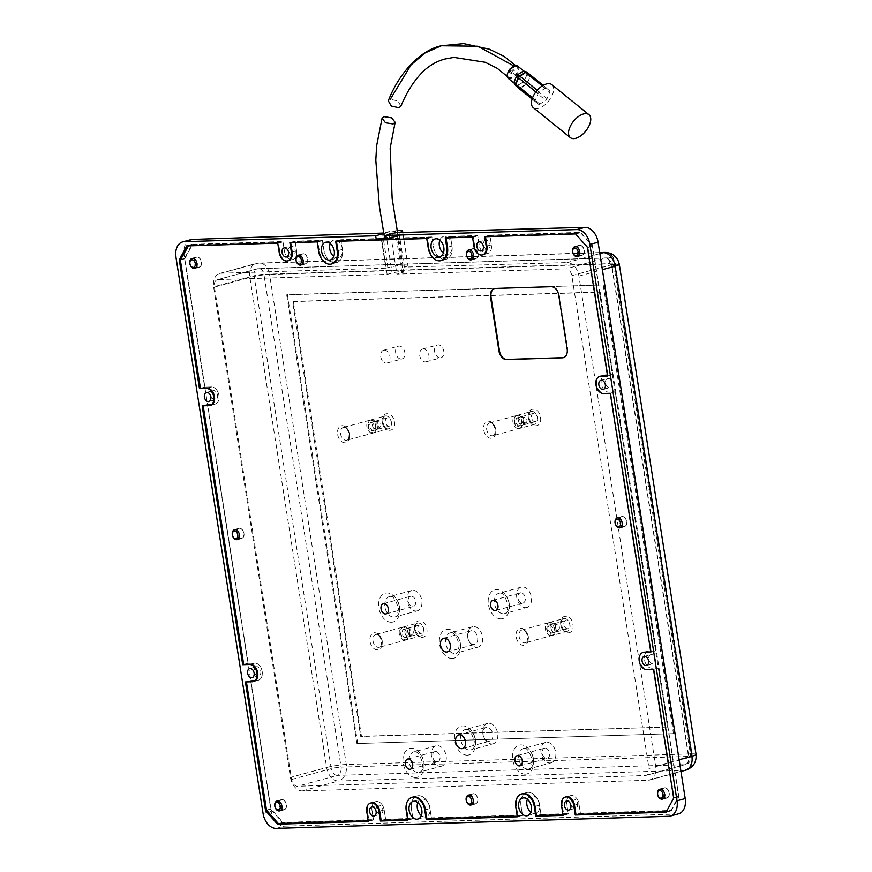 <?xml version="1.0" encoding="UTF-8"?>
<svg xmlns="http://www.w3.org/2000/svg" width="872" height="872" viewBox="0 0 872 872"><rect width="100%" height="100%" fill="white"/><g stroke="black" fill="none" stroke-linecap="round" stroke-linejoin="round"><path stroke-width="0.65" stroke-dasharray="4.36 3.27" d="M382.296 422.19C380.225 411.159 392.978 410.767 394.373 421.819C396.444 432.85 383.68 433.242 382.296 422.19M560.816 624.777C558.756 613.746 571.509 613.354 572.893 624.407C574.964 635.437 562.211 635.83 560.816 624.777M528.388 417.699C526.328 406.668 539.081 406.276 540.466 417.328C542.537 428.359 529.784 428.752 528.388 417.699M414.723 629.279C412.652 618.248 425.405 617.856 426.8 628.897C428.871 639.928 416.108 640.321 414.723 629.279M371.679 419.792A6.616 4.513 74.7 0 1 377.184 425.612A6.616 4.513 74.7 0 1 374.448 432.665A6.616 4.513 74.7 0 1 373.717 432.774A6.616 4.513 74.7 0 1 368.224 426.953A6.616 4.513 74.7 0 1 370.96 419.901A6.616 4.513 74.7 0 1 371.679 419.792M550.21 622.379A6.616 4.513 74.7 0 1 555.704 628.2A6.616 4.513 74.7 0 1 552.968 635.241A6.616 4.513 74.7 0 1 552.249 635.35A6.616 4.513 74.7 0 1 546.744 629.529A6.616 4.513 74.7 0 1 549.48 622.488A6.616 4.513 74.7 0 1 550.21 622.379M517.783 415.29A6.616 4.513 74.7 0 1 523.276 421.111A6.616 4.513 74.7 0 1 520.54 428.163A6.616 4.513 74.7 0 1 519.821 428.272A6.616 4.513 74.7 0 1 514.317 422.451A6.616 4.513 74.7 0 1 517.052 415.399A6.616 4.513 74.7 0 1 517.783 415.29M404.118 626.87A6.616 4.513 74.7 0 1 409.611 632.691A6.616 4.513 74.7 0 1 406.875 639.743A6.616 4.513 74.7 0 1 406.145 639.852A6.616 4.513 74.7 0 1 400.651 634.031A6.616 4.513 74.7 0 1 403.387 626.979A6.616 4.513 74.7 0 1 404.118 626.87M611.915 265.47A4.393 2.998 74.7 0 1 610.171 263.627L263.9 274.288L341.083 767.142L688.804 756.438L611.915 265.47L613.354 265.807L617.758 264.598M613.038 265.829L613.539 263.998A7.041 0.828 171.1 0 1 611.534 264.794L688.706 757.637A7.041 0.828 -8.9 0 0 690.788 756.7A7.041 0.828 -8.9 0 0 688.804 756.438A7.041 5.079 -91.8 0 1 684.923 764.689L337.202 775.393A7.041 5.079 88.2 0 0 341.083 767.142A7.041 0.828 -8.9 0 0 331.251 768.646L254.068 275.792A7.041 0.828 171.1 0 1 263.9 274.288A7.041 5.079 88.2 0 0 258.722 268.609A7.041 5.079 88.2 0 0 257.861 268.74L605.582 258.036A7.041 5.079 -91.8 0 1 606.443 257.905A7.041 5.079 -91.8 0 1 608.144 258.254L610.171 263.627M608.144 258.254L607.915 258.722A4.393 2.998 74.7 0 1 609.866 260.619L613.768 264.859L690.788 756.7A7.041 7.041 0 0 1 685.697 764.581A7.041 4.796 -105.3 0 0 688.706 757.637L649.008 768.494A7.041 4.796 74.7 0 1 645.999 775.426A7.041 4.796 74.7 0 1 645.226 775.546L297.505 786.25A7.041 4.796 74.7 0 1 291.553 779.503L214.37 286.648A7.041 4.796 74.7 0 1 217.39 279.705A7.041 4.796 74.7 0 1 218.164 279.596L387.146 274.386L392.117 273.034A7.041 0.828 171.1 0 1 401.948 271.53A7.041 0.828 171.1 0 1 403.932 271.792A7.041 0.828 171.1 0 1 401.85 272.74L396.891 274.091L565.884 268.892A7.041 4.796 74.7 0 1 571.836 275.639L649.008 768.494M614.28 256.499L613.169 257.643L615.251 263.322L617.398 264.641L618.466 263.889C618.553 260.51 617.158 258.047 614.28 256.499L608.231 258.09M383.8 233.554L385.849 232.998A7.041 0.828 171.1 0 1 395.681 231.494A7.041 0.828 171.1 0 1 397.381 231.581M373.347 430.419A4.218 2.878 74.7 0 1 369.837 426.702A4.218 2.878 74.7 0 1 371.592 422.212A4.218 2.878 74.7 0 1 372.05 422.135A4.218 2.878 74.7 0 1 375.56 425.852A4.218 2.878 74.7 0 1 373.816 430.354A4.218 2.878 74.7 0 1 373.347 430.419M387.68 417.862A4.218 2.878 -105.3 0 0 387.223 417.939A4.218 2.878 -105.3 0 0 385.468 422.43A4.218 2.878 -105.3 0 0 388.977 426.146A4.218 2.878 -105.3 0 0 389.446 426.081A4.218 2.878 -105.3 0 0 391.19 421.579A4.218 2.878 -105.3 0 0 387.68 417.862M551.878 633.007A4.218 2.878 74.7 0 1 548.368 629.29A4.218 2.878 74.7 0 1 550.112 624.788A4.218 2.878 74.7 0 1 550.581 624.723A4.218 2.878 74.7 0 1 554.091 628.439A4.218 2.878 74.7 0 1 552.347 632.941A4.218 2.878 74.7 0 1 551.878 633.007M566.211 620.45A4.218 2.878 -105.3 0 0 565.743 620.515A4.218 2.878 -105.3 0 0 563.999 625.017A4.218 2.878 -105.3 0 0 567.509 628.734A4.218 2.878 -105.3 0 0 567.977 628.668A4.218 2.878 -105.3 0 0 569.721 624.167A4.218 2.878 -105.3 0 0 566.211 620.45M519.45 425.928A4.218 2.878 74.7 0 1 515.941 422.212A4.218 2.878 74.7 0 1 517.685 417.71A4.218 2.878 74.7 0 1 518.153 417.644A4.218 2.878 74.7 0 1 521.663 421.361A4.218 2.878 74.7 0 1 519.908 425.852A4.218 2.878 74.7 0 1 519.45 425.928M533.784 413.372A4.218 2.878 -105.3 0 0 533.315 413.437A4.218 2.878 -105.3 0 0 531.571 417.939A4.218 2.878 -105.3 0 0 535.081 421.656A4.218 2.878 -105.3 0 0 535.55 421.579A4.218 2.878 -105.3 0 0 537.294 417.089A4.218 2.878 -105.3 0 0 533.784 413.372M405.774 637.508A4.218 2.878 74.7 0 1 402.265 633.791A4.218 2.878 74.7 0 1 404.019 629.29A4.218 2.878 74.7 0 1 404.477 629.224A4.218 2.878 74.7 0 1 407.987 632.93A4.218 2.878 74.7 0 1 406.243 637.432A4.218 2.878 74.7 0 1 405.774 637.508M420.108 624.952A4.218 2.878 -105.3 0 0 419.65 625.017A4.218 2.878 -105.3 0 0 417.895 629.519A4.218 2.878 -105.3 0 0 421.405 633.236A4.218 2.878 -105.3 0 0 421.874 633.159A4.218 2.878 -105.3 0 0 423.618 628.658A4.218 2.878 -105.3 0 0 420.108 624.952M303.173 253.741A5.276 3.597 74.7 0 1 307.565 258.385A5.276 3.597 74.7 0 1 305.374 264.009A5.276 3.597 74.7 0 1 304.797 264.096A5.276 3.597 74.7 0 1 300.415 259.453A5.276 3.597 74.7 0 1 302.595 253.828A5.276 3.597 74.7 0 1 303.173 253.741M298.954 254.897A5.276 3.597 74.7 0 1 303.347 259.54A5.276 3.597 74.7 0 1 301.156 265.164A5.276 3.597 74.7 0 1 300.578 265.252A5.276 3.597 74.7 0 1 297.025 262.788A5.276 3.597 74.7 0 1 296.022 259.126A5.276 3.597 74.7 0 1 298.377 254.984A5.276 3.597 74.7 0 1 298.954 254.897M473.627 248.498A5.276 3.597 74.7 0 1 478.009 253.142A5.276 3.597 74.7 0 1 475.829 258.766A5.276 3.597 74.7 0 1 475.251 258.842A5.276 3.597 74.7 0 1 470.858 254.199A5.276 3.597 74.7 0 1 473.049 248.575A5.276 3.597 74.7 0 1 473.627 248.498M469.409 249.643A5.276 3.597 74.7 0 1 473.79 254.286A5.276 3.597 74.7 0 1 471.61 259.911A5.276 3.597 74.7 0 1 471.033 259.998A5.276 3.597 74.7 0 1 467.479 257.534A5.276 3.597 74.7 0 1 466.476 253.883A5.276 3.597 74.7 0 1 468.831 249.73A5.276 3.597 74.7 0 1 469.409 249.643M622.27 516.497A5.276 3.597 74.7 0 1 626.663 521.14A5.276 3.597 74.7 0 1 624.472 526.764A5.276 3.597 74.7 0 1 623.894 526.852A5.276 3.597 74.7 0 1 619.512 522.208A5.276 3.597 74.7 0 1 621.692 516.584A5.276 3.597 74.7 0 1 622.27 516.497M618.052 517.652A5.276 3.597 74.7 0 1 622.444 522.295A5.276 3.597 74.7 0 1 620.254 527.92A5.276 3.597 74.7 0 1 619.676 528.007A5.276 3.597 74.7 0 1 616.123 525.543A5.276 3.597 74.7 0 1 615.12 521.892A5.276 3.597 74.7 0 1 617.474 517.739A5.276 3.597 74.7 0 1 618.052 517.652M281.972 799.559A5.276 3.597 74.7 0 1 286.354 804.202A5.276 3.597 74.7 0 1 284.174 809.826A5.276 3.597 74.7 0 1 283.596 809.914A5.276 3.597 74.7 0 1 279.204 805.27A5.276 3.597 74.7 0 1 281.394 799.646A5.276 3.597 74.7 0 1 281.972 799.559M277.754 800.714A5.276 3.597 74.7 0 1 282.136 805.357A5.276 3.597 74.7 0 1 279.956 810.982A5.276 3.597 74.7 0 1 279.378 811.069A5.276 3.597 74.7 0 1 275.825 808.606A5.276 3.597 74.7 0 1 274.822 804.943A5.276 3.597 74.7 0 1 277.176 800.801A5.276 3.597 74.7 0 1 277.754 800.714M579.793 245.228A5.276 3.597 74.7 0 1 584.175 249.872A5.276 3.597 74.7 0 1 581.995 255.496A5.276 3.597 74.7 0 1 581.417 255.583A5.276 3.597 74.7 0 1 577.024 250.94A5.276 3.597 74.7 0 1 579.215 245.315A5.276 3.597 74.7 0 1 579.793 245.228M575.574 246.373A5.276 3.597 74.7 0 1 579.956 251.027A5.276 3.597 74.7 0 1 577.776 256.641A5.276 3.597 74.7 0 1 577.199 256.728A5.276 3.597 74.7 0 1 573.645 254.275A5.276 3.597 74.7 0 1 572.642 250.613A5.276 3.597 74.7 0 1 574.997 246.46A5.276 3.597 74.7 0 1 575.574 246.373M239.495 528.279A5.276 3.597 74.7 0 1 243.877 532.934A5.276 3.597 74.7 0 1 241.697 538.547A5.276 3.597 74.7 0 1 241.108 538.634A5.276 3.597 74.7 0 1 236.726 533.991A5.276 3.597 74.7 0 1 238.906 528.367A5.276 3.597 74.7 0 1 239.495 528.279M235.276 529.435A5.276 3.597 74.7 0 1 239.658 534.078A5.276 3.597 74.7 0 1 237.478 539.703A5.276 3.597 74.7 0 1 236.89 539.79A5.276 3.597 74.7 0 1 233.347 537.326A5.276 3.597 74.7 0 1 232.344 533.675A5.276 3.597 74.7 0 1 234.688 529.522A5.276 3.597 74.7 0 1 235.276 529.435M664.758 787.776A5.276 3.597 74.7 0 1 669.14 792.419A5.276 3.597 74.7 0 1 666.96 798.043A5.276 3.597 74.7 0 1 666.372 798.131A5.276 3.597 74.7 0 1 661.99 793.487A5.276 3.597 74.7 0 1 664.17 787.863A5.276 3.597 74.7 0 1 664.758 787.776M660.54 788.931A5.276 3.597 74.7 0 1 664.922 793.575A5.276 3.597 74.7 0 1 662.742 799.199A5.276 3.597 74.7 0 1 662.153 799.286A5.276 3.597 74.7 0 1 658.6 796.823A5.276 3.597 74.7 0 1 657.608 793.16A5.276 3.597 74.7 0 1 659.951 789.018A5.276 3.597 74.7 0 1 660.54 788.931M197.007 257.011A5.276 3.597 74.7 0 1 201.399 261.655A5.276 3.597 74.7 0 1 199.208 267.279A5.276 3.597 74.7 0 1 198.631 267.366A5.276 3.597 74.7 0 1 194.249 262.723A5.276 3.597 74.7 0 1 196.429 257.098A5.276 3.597 74.7 0 1 197.007 257.011M192.788 258.166A5.276 3.597 74.7 0 1 197.181 262.81A5.276 3.597 74.7 0 1 194.99 268.434A5.276 3.597 74.7 0 1 194.412 268.511A5.276 3.597 74.7 0 1 190.859 266.058A5.276 3.597 74.7 0 1 189.856 262.396A5.276 3.597 74.7 0 1 192.211 258.243A5.276 3.597 74.7 0 1 192.788 258.166M473.365 793.673A5.276 3.597 74.7 0 1 477.747 798.316A5.276 3.597 74.7 0 1 475.567 803.94A5.276 3.597 74.7 0 1 474.978 804.028A5.276 3.597 74.7 0 1 470.597 799.373A5.276 3.597 74.7 0 1 472.777 793.76A5.276 3.597 74.7 0 1 473.365 793.673M469.147 794.817A5.276 3.597 74.7 0 1 473.529 799.461A5.276 3.597 74.7 0 1 471.349 805.085A5.276 3.597 74.7 0 1 470.76 805.172A5.276 3.597 74.7 0 1 467.218 802.709A5.276 3.597 74.7 0 1 466.215 799.057A5.276 3.597 74.7 0 1 468.558 794.904A5.276 3.597 74.7 0 1 469.147 794.817M381.533 238.492L340.865 239.745L342.38 249.414A13.374 9.123 74.7 0 1 336.647 262.592A13.374 9.123 74.7 0 1 323.872 249.981L322.357 240.323L295.085 241.163L296.6 250.82A8.796 6.006 74.7 0 1 292.829 259.496A8.796 6.006 74.7 0 1 291.869 259.638A8.796 6.006 74.7 0 1 284.425 251.201L282.91 241.533L192.091 244.324L184.504 258.439L204.669 387.168L211.482 386.961A8.796 6.006 74.7 0 1 218.796 394.7A8.796 6.006 74.7 0 1 215.155 404.074A8.796 6.006 74.7 0 1 214.185 404.216L207.373 404.423L247.91 663.276L254.722 663.069A8.796 6.006 74.7 0 1 262.036 670.808A8.796 6.006 74.7 0 1 258.395 680.182A8.796 6.006 74.7 0 1 257.425 680.324L250.613 680.531L270.767 809.271L282.67 822.776L373.499 819.974L371.984 810.317A8.796 6.006 74.7 0 1 375.756 801.641A8.796 6.006 74.7 0 1 384.16 809.935L385.675 819.604L412.947 818.764L411.431 809.096A13.374 9.123 74.7 0 1 417.154 795.918A13.374 9.123 74.7 0 1 429.94 808.529L431.444 818.198L522.513 815.385L521.009 805.728A13.374 9.123 74.7 0 1 526.732 792.55A13.374 9.123 74.7 0 1 539.506 805.161L541.022 814.819L568.293 813.979L566.778 804.322A8.796 6.006 74.7 0 1 570.55 795.646A8.796 6.006 74.7 0 1 578.953 803.94L580.469 813.609L671.298 810.807L678.874 796.703L658.72 667.974L651.896 668.181A8.796 6.006 74.7 0 1 644.593 660.442A8.796 6.006 74.7 0 1 648.223 651.068A8.796 6.006 74.7 0 1 649.193 650.926L656.017 650.708L615.479 391.866L608.656 392.073A8.796 6.006 74.7 0 1 601.353 384.334A8.796 6.006 74.7 0 1 604.994 374.96A8.796 6.006 74.7 0 1 605.953 374.818L612.776 374.611L592.611 245.871L580.719 232.366L489.89 235.157L491.405 244.825A8.796 6.006 74.7 0 1 487.633 253.501A8.796 6.006 74.7 0 1 486.663 253.643A8.796 6.006 74.7 0 1 479.229 245.196L477.714 235.538L450.443 236.377L451.958 246.035A13.374 9.123 74.7 0 1 446.224 259.224A13.374 9.123 74.7 0 1 433.449 246.613L431.934 236.944L391.266 238.198L396.891 274.091M397.218 230.644A11.957 1.417 -8.9 0 0 383.669 232.78M385.86 268.162L387.844 267.617A11.957 1.417 171.1 0 1 404.553 265.055A11.957 1.417 171.1 0 1 407.933 265.513A11.957 1.417 171.1 0 1 404.401 267.105L567.018 262.581A14.072 9.603 74.7 0 1 578.921 276.086L655.668 766.183A14.072 9.603 74.7 0 1 649.64 780.058A14.072 9.603 74.7 0 1 648.092 780.287L302.322 790.926A14.072 9.603 74.7 0 1 290.42 777.421L213.673 287.335A14.072 9.603 74.7 0 1 219.7 273.459A14.072 9.603 74.7 0 1 221.248 273.23L385.86 268.162L380.454 233.642M439.815 240.16A9.145 6.246 74.7 0 1 443.27 236.683A9.145 6.246 74.7 0 1 444.273 236.541A9.145 6.246 74.7 0 1 451.87 244.585A9.145 6.246 74.7 0 1 448.088 254.33A9.145 6.246 74.7 0 1 447.085 254.482A9.145 6.246 74.7 0 1 443.358 253.098M330.237 243.539A9.145 6.246 74.7 0 1 333.693 240.062A9.145 6.246 74.7 0 1 334.695 239.909A9.145 6.246 74.7 0 1 342.304 247.964A9.145 6.246 74.7 0 1 338.51 257.709A9.145 6.246 74.7 0 1 337.508 257.861A9.145 6.246 74.7 0 1 333.78 256.466M527.375 799.275A9.145 6.246 74.7 0 1 530.819 795.809A9.145 6.246 74.7 0 1 531.833 795.656A9.145 6.246 74.7 0 1 539.43 803.701A9.145 6.246 74.7 0 1 535.648 813.456A9.145 6.246 74.7 0 1 534.645 813.598A9.145 6.246 74.7 0 1 530.906 812.214M417.797 802.654A9.145 6.246 74.7 0 1 421.252 799.177A9.145 6.246 74.7 0 1 422.255 799.024A9.145 6.246 74.7 0 1 429.852 807.08A9.145 6.246 74.7 0 1 426.07 816.824A9.145 6.246 74.7 0 1 425.067 816.977A9.145 6.246 74.7 0 1 421.329 815.593M486.086 240.018A4.676 3.194 -105.3 0 0 485.573 240.094A4.676 3.194 -105.3 0 0 483.633 245.076A4.676 3.194 -105.3 0 0 487.524 249.196A4.676 3.194 -105.3 0 0 488.037 249.12A4.676 3.194 -105.3 0 0 489.977 244.138A4.676 3.194 -105.3 0 0 486.086 240.018M608.078 378.448A4.676 3.194 -105.3 0 0 607.566 378.524A4.676 3.194 -105.3 0 0 605.626 383.506A4.676 3.194 -105.3 0 0 609.517 387.626A4.676 3.194 -105.3 0 0 610.029 387.55A4.676 3.194 -105.3 0 0 611.97 382.568A4.676 3.194 -105.3 0 0 608.078 378.448M651.319 654.556A4.676 3.194 -105.3 0 0 650.795 654.632A4.676 3.194 -105.3 0 0 648.866 659.614A4.676 3.194 -105.3 0 0 652.757 663.734A4.676 3.194 -105.3 0 0 653.27 663.657A4.676 3.194 -105.3 0 0 655.199 658.676A4.676 3.194 -105.3 0 0 651.319 654.556M573.634 799.134A4.676 3.194 -105.3 0 0 573.122 799.21A4.676 3.194 -105.3 0 0 571.193 804.191A4.676 3.194 -105.3 0 0 575.073 808.311A4.676 3.194 -105.3 0 0 575.596 808.235A4.676 3.194 -105.3 0 0 577.526 803.254A4.676 3.194 -105.3 0 0 573.634 799.134M378.84 805.129A4.676 3.194 -105.3 0 0 378.328 805.205A4.676 3.194 -105.3 0 0 376.388 810.197A4.676 3.194 -105.3 0 0 380.279 814.306A4.676 3.194 -105.3 0 0 380.792 814.23A4.676 3.194 -105.3 0 0 382.732 809.249A4.676 3.194 -105.3 0 0 378.84 805.129M256.848 666.699A4.676 3.194 -105.3 0 0 256.335 666.775A4.676 3.194 -105.3 0 0 254.395 671.756A4.676 3.194 -105.3 0 0 258.286 675.876A4.676 3.194 -105.3 0 0 258.799 675.8A4.676 3.194 -105.3 0 0 260.728 670.819A4.676 3.194 -105.3 0 0 256.848 666.699M213.607 390.591A4.676 3.194 -105.3 0 0 213.095 390.667A4.676 3.194 -105.3 0 0 211.155 395.648A4.676 3.194 -105.3 0 0 215.046 399.768A4.676 3.194 -105.3 0 0 215.558 399.692A4.676 3.194 -105.3 0 0 217.499 394.711A4.676 3.194 -105.3 0 0 213.607 390.591M291.281 246.013A4.676 3.194 -105.3 0 0 290.768 246.089A4.676 3.194 -105.3 0 0 288.828 251.071A4.676 3.194 -105.3 0 0 292.72 255.191A4.676 3.194 -105.3 0 0 293.232 255.115A4.676 3.194 -105.3 0 0 295.172 250.133A4.676 3.194 -105.3 0 0 291.281 246.013M617.398 264.641L618.466 263.889A14.072 1.668 -8.9 0 1 619.305 264.303M387.146 274.386L381.587 238.841M571.836 275.639L611.534 264.794A7.041 4.796 -105.3 0 0 609.866 260.619A7.041 4.796 -105.3 0 0 607.915 258.722A7.041 4.796 -105.3 0 0 605.582 258.036L565.884 268.892M386.056 239.626L391.266 238.198M357.673 743.347L287.411 294.671L603.958 284.926L674.22 733.603L356.931 743.554L286.67 294.878L603.958 284.926M279.629 823.604L282.67 822.776M373.499 819.974L368.289 821.402M270.767 809.271L266.701 810.382M245.403 681.959L250.613 680.531M247.91 663.276L243.67 664.431M202.162 405.851L207.373 404.423M204.669 387.168L200.44 388.323M180.602 259.496L184.504 258.439M192.091 244.324L186.881 245.751M277.699 242.961L282.91 241.533M295.085 241.163L289.875 242.58M317.146 241.74L322.357 240.323M340.865 239.745L335.655 241.173M426.724 238.372L431.934 236.944M450.443 236.377L445.232 237.794M472.504 236.955L477.714 235.538M489.89 235.157L484.679 236.585M575.498 233.794L580.719 232.366M592.611 245.871L587.401 247.299M607.566 376.028L612.776 374.611M615.479 391.866L610.269 393.283M650.806 652.136L656.017 650.708M658.72 667.974L653.51 669.391M673.664 798.131L678.874 796.703M671.298 810.807L666.088 812.235M577.438 814.437L580.469 813.609M568.293 813.979L563.083 815.407M537.991 815.647L541.022 814.819M522.513 815.385L517.303 816.813M428.414 819.026L431.444 818.198M412.947 818.764L407.736 820.192M382.634 820.432L385.675 819.604M397.011 233.14L402.417 267.65M190.761 239.691A15.478 10.562 -105.3 0 0 184.134 254.951L271.257 811.309A15.478 10.562 -105.3 0 0 284.348 826.166L676.868 814.077A15.478 10.562 -105.3 0 0 678.569 813.827M287.411 294.671L286.67 294.878M674.22 733.603L356.931 743.554M603.217 285.133L673.478 733.81M667.527 727.052L360.714 736.502L292.621 301.636L599.435 292.185L667.527 727.052L361.466 736.295L293.363 301.429L292.621 301.636M360.714 736.502L361.466 736.295M599.435 292.185L600.176 291.978L668.268 726.856M293.363 301.429L600.176 291.978M384.334 350.152A6.616 4.513 74.7 0 1 389.828 355.972A6.616 4.513 74.7 0 1 387.092 363.014A6.616 4.513 74.7 0 1 386.361 363.123A6.616 4.513 74.7 0 1 380.868 357.302A6.616 4.513 74.7 0 1 383.604 350.261A6.616 4.513 74.7 0 1 384.334 350.152M401.251 359.057A6.616 4.513 -105.3 0 0 401.981 358.948A6.616 4.513 -105.3 0 0 404.717 351.896A6.616 4.513 -105.3 0 0 399.223 346.075A6.616 4.513 -105.3 0 0 398.493 346.184A6.616 4.513 -105.3 0 0 395.757 353.236A6.616 4.513 -105.3 0 0 401.251 359.057M342.325 425.656C346.053 426.048 348.517 428.839 349.705 434.027C350.163 439.205 348.593 442.115 345.007 442.78A8.72 5.951 74.7 0 1 337.627 434.398A8.72 5.951 74.7 0 1 342.325 425.656M374.764 632.734C378.481 633.127 380.944 635.917 382.132 641.116C382.59 646.283 381.02 649.204 377.434 649.858A8.72 5.951 74.7 0 1 370.055 641.487A8.72 5.951 74.7 0 1 374.764 632.734M423.291 348.953A6.616 4.513 74.7 0 1 428.795 354.773A6.616 4.513 74.7 0 1 426.059 361.815A6.616 4.513 74.7 0 1 425.329 361.924A6.616 4.513 74.7 0 1 419.835 356.103A6.616 4.513 74.7 0 1 422.571 349.062A6.616 4.513 74.7 0 1 423.291 348.953M440.218 357.858A6.616 4.513 -105.3 0 0 440.938 357.749A6.616 4.513 -105.3 0 0 443.674 350.697A6.616 4.513 -105.3 0 0 438.18 344.876A6.616 4.513 -105.3 0 0 437.45 344.985A6.616 4.513 -105.3 0 0 434.714 352.037A6.616 4.513 -105.3 0 0 440.218 357.858M474.957 803.853A5.101 3.477 74.7 0 1 470.717 799.362A5.101 3.477 74.7 0 1 472.831 793.923A5.101 3.477 74.7 0 1 473.387 793.836A5.101 3.477 74.7 0 1 477.627 798.327A5.101 3.477 74.7 0 1 475.513 803.766A5.101 3.477 74.7 0 1 474.957 803.853M475.218 258.679A5.101 3.477 74.7 0 1 470.978 254.188A5.101 3.477 74.7 0 1 473.093 248.749A5.101 3.477 74.7 0 1 473.649 248.662A5.101 3.477 74.7 0 1 477.889 253.153A5.101 3.477 74.7 0 1 475.785 258.592A5.101 3.477 74.7 0 1 475.218 258.679M304.775 263.922A5.101 3.477 74.7 0 1 300.535 259.431A5.101 3.477 74.7 0 1 302.639 253.992A5.101 3.477 74.7 0 1 303.205 253.916A5.101 3.477 74.7 0 1 307.445 258.406A5.101 3.477 74.7 0 1 305.331 263.835A5.101 3.477 74.7 0 1 304.775 263.922M666.35 797.956A5.101 3.477 74.7 0 1 662.11 793.466A5.101 3.477 74.7 0 1 664.213 788.037A5.101 3.477 74.7 0 1 664.78 787.95A5.101 3.477 74.7 0 1 669.02 792.441A5.101 3.477 74.7 0 1 666.906 797.869A5.101 3.477 74.7 0 1 666.35 797.956M283.563 809.739A5.101 3.477 74.7 0 1 279.323 805.248A5.101 3.477 74.7 0 1 281.438 799.82A5.101 3.477 74.7 0 1 281.994 799.733A5.101 3.477 74.7 0 1 286.234 804.224A5.101 3.477 74.7 0 1 284.13 809.663A5.101 3.477 74.7 0 1 283.563 809.739M623.862 526.677A5.101 3.477 74.7 0 1 619.632 522.197A5.101 3.477 74.7 0 1 621.736 516.758A5.101 3.477 74.7 0 1 622.303 516.671A5.101 3.477 74.7 0 1 626.543 521.162A5.101 3.477 74.7 0 1 624.428 526.601A5.101 3.477 74.7 0 1 623.862 526.677M241.086 538.471A5.101 3.477 74.7 0 1 236.846 533.98A5.101 3.477 74.7 0 1 238.961 528.541A5.101 3.477 74.7 0 1 239.517 528.454A5.101 3.477 74.7 0 1 243.757 532.945A5.101 3.477 74.7 0 1 241.642 538.384A5.101 3.477 74.7 0 1 241.086 538.471M581.384 255.409A5.101 3.477 74.7 0 1 577.144 250.918A5.101 3.477 74.7 0 1 579.259 245.479A5.101 3.477 74.7 0 1 579.815 245.403A5.101 3.477 74.7 0 1 584.055 249.883A5.101 3.477 74.7 0 1 581.951 255.322A5.101 3.477 74.7 0 1 581.384 255.409M198.609 267.192A5.101 3.477 74.7 0 1 194.369 262.701A5.101 3.477 74.7 0 1 196.473 257.262A5.101 3.477 74.7 0 1 197.039 257.185A5.101 3.477 74.7 0 1 201.279 261.665A5.101 3.477 74.7 0 1 199.165 267.105A5.101 3.477 74.7 0 1 198.609 267.192M520.857 628.243C524.584 628.636 527.037 631.426 528.236 636.615C528.694 641.792 527.124 644.702 523.538 645.356A8.72 5.951 74.7 0 1 516.159 636.985A8.72 5.951 74.7 0 1 520.857 628.243M488.429 421.154C492.157 421.547 494.609 424.348 495.808 429.536C496.266 434.703 494.697 437.624 491.11 438.278A8.72 5.951 74.7 0 1 483.731 429.907A8.72 5.951 74.7 0 1 488.429 421.154M380.105 238.884L340.919 240.094L342.38 249.414A13.374 9.123 74.7 0 1 336.647 262.592A13.374 9.123 74.7 0 1 335.175 262.81A13.374 9.123 74.7 0 1 323.872 249.981L322.411 240.661L295.139 241.5L296.6 250.82A8.796 6.006 74.7 0 1 292.829 259.496L288.37 260.717A8.796 6.006 74.7 0 1 287.4 260.859A8.796 6.006 74.7 0 1 279.956 252.422L278.506 243.103L282.964 241.882L192.385 244.661L184.81 258.766L204.909 387.157L211.482 386.961A8.796 6.006 74.7 0 1 218.796 394.7A8.796 6.006 74.7 0 1 215.155 404.074A8.796 6.006 74.7 0 1 214.185 404.216L207.612 404.423L248.149 663.265L254.722 663.069A8.796 6.006 74.7 0 1 262.036 670.808A8.796 6.006 74.7 0 1 258.395 680.182A8.796 6.006 74.7 0 1 257.425 680.324L250.853 680.531L270.952 808.911L282.855 822.427L373.445 819.636L371.984 810.317A8.796 6.006 74.7 0 1 375.756 801.641A8.796 6.006 74.7 0 1 384.16 809.935L385.62 819.255L412.892 818.416L411.431 809.096A13.374 9.123 74.7 0 1 417.154 795.918A13.374 9.123 74.7 0 1 429.94 808.529L431.389 817.849L522.459 815.048L521.009 805.728A13.374 9.123 74.7 0 1 526.732 792.55A13.374 9.123 74.7 0 1 539.506 805.161L540.967 814.481L568.239 813.641L566.778 804.322A8.796 6.006 74.7 0 1 570.55 795.646A8.796 6.006 74.7 0 1 578.953 803.94L580.414 813.26L670.993 810.47L678.58 796.365L658.469 667.974L651.896 668.181A8.796 6.006 74.7 0 1 644.593 660.442A8.796 6.006 74.7 0 1 648.223 651.068A8.796 6.006 74.7 0 1 649.193 650.926L655.766 650.719L615.229 391.866L608.656 392.073A8.796 6.006 74.7 0 1 601.353 384.334A8.796 6.006 74.7 0 1 604.994 374.96A8.796 6.006 74.7 0 1 605.953 374.818L612.536 374.611L592.426 246.22L580.523 232.715L489.944 235.505L491.405 244.825A8.796 6.006 74.7 0 1 487.633 253.501A8.796 6.006 74.7 0 1 486.663 253.643A8.796 6.006 74.7 0 1 479.229 245.196L477.769 235.876L450.497 236.715L451.958 246.035A13.374 9.123 74.7 0 1 446.224 259.224A13.374 9.123 74.7 0 1 444.753 259.442A13.374 9.123 74.7 0 1 433.449 246.613L431.989 237.293L385.915 238.71M288.37 260.717L292.829 259.496A8.796 6.006 74.7 0 1 291.869 259.638A8.796 6.006 74.7 0 1 284.425 251.201L282.964 241.882M332.188 263.813L336.647 262.592L332.188 263.813A13.374 9.123 74.7 0 1 330.717 264.031A13.374 9.123 74.7 0 1 319.403 251.201L317.953 241.882L322.411 240.661M441.766 260.445L446.224 259.224L441.766 260.445A13.374 9.123 74.7 0 1 440.295 260.663A13.374 9.123 74.7 0 1 428.98 247.833L427.52 238.514L431.989 237.293M483.164 254.722L487.633 253.501L483.164 254.722A8.796 6.006 74.7 0 1 482.194 254.864A8.796 6.006 74.7 0 1 474.76 246.416L473.3 237.097L477.769 235.876M372.475 433.112A6.616 4.513 -105.3 0 0 373.205 433.003A6.616 4.513 -105.3 0 0 375.941 425.95A6.616 4.513 -105.3 0 0 370.447 420.13A6.616 4.513 -105.3 0 0 369.717 420.239A6.616 4.513 -105.3 0 0 366.981 427.291A6.616 4.513 -105.3 0 0 372.475 433.112M404.902 640.19A6.616 4.513 -105.3 0 0 405.633 640.081A6.616 4.513 -105.3 0 0 408.368 633.028A6.616 4.513 -105.3 0 0 402.875 627.208A6.616 4.513 -105.3 0 0 402.145 627.317A6.616 4.513 -105.3 0 0 399.409 634.369A6.616 4.513 -105.3 0 0 404.902 640.19M525.674 607.664A10.551 7.205 -105.3 0 0 526.841 607.49A10.551 7.205 -105.3 0 0 531.201 596.241A10.551 7.205 -105.3 0 0 522.437 586.954A10.551 7.205 -105.3 0 0 521.271 587.129A10.551 7.205 -105.3 0 0 516.911 598.377A10.551 7.205 -105.3 0 0 525.674 607.664M550.003 762.978A10.551 7.205 -105.3 0 0 551.159 762.804A10.551 7.205 -105.3 0 0 555.529 751.555A10.551 7.205 -105.3 0 0 546.755 742.268A10.551 7.205 -105.3 0 0 545.589 742.443A10.551 7.205 -105.3 0 0 541.229 753.691A10.551 7.205 -105.3 0 0 550.003 762.978M440.425 766.346A10.551 7.205 -105.3 0 0 441.581 766.172A10.551 7.205 -105.3 0 0 445.952 754.934A10.551 7.205 -105.3 0 0 437.177 745.636A10.551 7.205 -105.3 0 0 436.022 745.811A10.551 7.205 -105.3 0 0 431.651 757.059A10.551 7.205 -105.3 0 0 440.425 766.346M491.972 743.958A10.551 7.205 -105.3 0 0 493.127 743.783A10.551 7.205 -105.3 0 0 497.498 732.534A10.551 7.205 -105.3 0 0 488.723 723.248A10.551 7.205 -105.3 0 0 487.568 723.422A10.551 7.205 -105.3 0 0 483.197 734.66A10.551 7.205 -105.3 0 0 491.972 743.958M476.831 647.318A10.551 7.205 -105.3 0 0 477.998 647.144A10.551 7.205 -105.3 0 0 482.358 635.895A10.551 7.205 -105.3 0 0 473.594 626.608A10.551 7.205 -105.3 0 0 472.428 626.783A10.551 7.205 -105.3 0 0 468.068 638.032A10.551 7.205 -105.3 0 0 476.831 647.318M416.097 611.043A10.551 7.205 -105.3 0 0 417.263 610.869A10.551 7.205 -105.3 0 0 421.634 599.62A10.551 7.205 -105.3 0 0 412.859 590.333A10.551 7.205 -105.3 0 0 411.693 590.508A10.551 7.205 -105.3 0 0 407.333 601.745A10.551 7.205 -105.3 0 0 416.097 611.043M551.006 635.688A6.616 4.513 -105.3 0 0 551.736 635.579A6.616 4.513 -105.3 0 0 554.472 628.538A6.616 4.513 -105.3 0 0 548.968 622.717A6.616 4.513 -105.3 0 0 548.248 622.826A6.616 4.513 -105.3 0 0 545.512 629.867A6.616 4.513 -105.3 0 0 551.006 635.688M518.578 428.61A6.616 4.513 -105.3 0 0 519.309 428.501A6.616 4.513 -105.3 0 0 522.045 421.459A6.616 4.513 -105.3 0 0 516.54 415.639A6.616 4.513 -105.3 0 0 515.821 415.737A6.616 4.513 -105.3 0 0 513.085 422.789A6.616 4.513 -105.3 0 0 518.578 428.61M435.51 751.501A5.276 3.597 -105.3 0 0 434.932 751.577A5.276 3.597 -105.3 0 0 432.741 757.201A5.276 3.597 -105.3 0 0 437.134 761.845A5.276 3.597 -105.3 0 0 437.711 761.768A5.276 3.597 -105.3 0 0 439.891 756.144A5.276 3.597 -105.3 0 0 435.51 751.501M545.087 748.122A5.276 3.597 -105.3 0 0 544.499 748.209A5.276 3.597 -105.3 0 0 542.319 753.833A5.276 3.597 -105.3 0 0 546.711 758.477A5.276 3.597 -105.3 0 0 547.289 758.389A5.276 3.597 -105.3 0 0 549.469 752.765A5.276 3.597 -105.3 0 0 545.087 748.122M411.192 596.186A5.276 3.597 -105.3 0 0 410.603 596.274A5.276 3.597 -105.3 0 0 408.423 601.898A5.276 3.597 -105.3 0 0 412.805 606.541A5.276 3.597 -105.3 0 0 413.393 606.454A5.276 3.597 -105.3 0 0 415.573 600.83A5.276 3.597 -105.3 0 0 411.192 596.186M520.758 592.807A5.276 3.597 -105.3 0 0 520.181 592.895A5.276 3.597 -105.3 0 0 518.001 598.519A5.276 3.597 -105.3 0 0 522.383 603.162A5.276 3.597 -105.3 0 0 522.971 603.075A5.276 3.597 -105.3 0 0 525.151 597.451A5.276 3.597 -105.3 0 0 520.758 592.807M471.643 630.707A7.074 4.829 -105.3 0 0 470.869 630.816A7.074 4.829 -105.3 0 0 467.937 638.359A7.074 4.829 -105.3 0 0 473.823 644.582A7.074 4.829 -105.3 0 0 474.597 644.463A7.074 4.829 -105.3 0 0 477.518 636.931A7.074 4.829 -105.3 0 0 471.643 630.707M486.783 727.346A7.074 4.829 -105.3 0 0 485.998 727.455A7.074 4.829 -105.3 0 0 483.077 734.987A7.074 4.829 -105.3 0 0 488.952 741.211A7.074 4.829 -105.3 0 0 489.726 741.102A7.074 4.829 -105.3 0 0 492.658 733.559A7.074 4.829 -105.3 0 0 486.783 727.346M370.807 422.473A4.218 2.878 74.7 0 1 374.317 426.19A4.218 2.878 74.7 0 1 372.573 430.692A4.218 2.878 74.7 0 1 372.104 430.757A4.218 2.878 74.7 0 1 368.605 427.051A4.218 2.878 74.7 0 1 370.349 422.549A4.218 2.878 74.7 0 1 370.807 422.473M376.083 429.678A4.218 2.878 -105.3 0 0 376.541 429.602A4.218 2.878 -105.3 0 0 377.238 429.253A4.218 2.878 -105.3 0 0 378.208 424.773A4.218 2.878 -105.3 0 0 375.102 421.405A4.218 2.878 -105.3 0 0 374.786 421.394A4.218 2.878 -105.3 0 0 374.317 421.459A4.218 2.878 -105.3 0 0 372.573 425.961A4.218 2.878 -105.3 0 0 376.083 429.678M403.235 629.562A4.218 2.878 74.7 0 1 406.744 633.279A4.218 2.878 74.7 0 1 405 637.77A4.218 2.878 74.7 0 1 404.532 637.846A4.218 2.878 74.7 0 1 401.033 634.129A4.218 2.878 74.7 0 1 402.777 629.628A4.218 2.878 74.7 0 1 403.235 629.562M408.51 636.756A4.218 2.878 -105.3 0 0 408.968 636.691A4.218 2.878 -105.3 0 0 409.677 636.342A4.218 2.878 -105.3 0 0 410.636 631.851A4.218 2.878 -105.3 0 0 407.529 628.483A4.218 2.878 -105.3 0 0 407.213 628.472A4.218 2.878 -105.3 0 0 406.744 628.538A4.218 2.878 -105.3 0 0 405 633.039A4.218 2.878 -105.3 0 0 408.51 636.756M549.338 625.061A4.218 2.878 74.7 0 1 552.848 628.777A4.218 2.878 74.7 0 1 551.104 633.279A4.218 2.878 74.7 0 1 550.635 633.345A4.218 2.878 74.7 0 1 547.125 629.628A4.218 2.878 74.7 0 1 548.87 625.126A4.218 2.878 74.7 0 1 549.338 625.061M554.603 632.255A4.218 2.878 -105.3 0 0 555.072 632.189A4.218 2.878 -105.3 0 0 555.769 631.84A4.218 2.878 -105.3 0 0 556.739 627.36A4.218 2.878 -105.3 0 0 553.622 623.992A4.218 2.878 -105.3 0 0 553.306 623.981A4.218 2.878 -105.3 0 0 552.848 624.047A4.218 2.878 -105.3 0 0 551.093 628.548A4.218 2.878 -105.3 0 0 554.603 632.255M516.911 417.982A4.218 2.878 74.7 0 1 520.421 421.699A4.218 2.878 74.7 0 1 518.677 426.19A4.218 2.878 74.7 0 1 518.208 426.266A4.218 2.878 74.7 0 1 514.698 422.549A4.218 2.878 74.7 0 1 516.442 418.048A4.218 2.878 74.7 0 1 516.911 417.982M522.175 425.176A4.218 2.878 -105.3 0 0 522.644 425.111A4.218 2.878 -105.3 0 0 523.342 424.762A4.218 2.878 -105.3 0 0 524.312 420.282A4.218 2.878 -105.3 0 0 521.194 416.914A4.218 2.878 -105.3 0 0 520.878 416.892A4.218 2.878 -105.3 0 0 520.421 416.969A4.218 2.878 -105.3 0 0 518.666 421.459A4.218 2.878 -105.3 0 0 522.175 425.176M379.331 427.345A2.812 1.918 -105.3 0 0 380.116 427.062A2.812 1.918 -105.3 0 0 380.759 424.075A2.812 1.918 -105.3 0 0 378.677 421.83A2.812 1.918 -105.3 0 0 378.47 421.819A2.812 1.918 -105.3 0 0 376.955 424.642A2.812 1.918 -105.3 0 0 379.331 427.345M411.758 634.424A2.812 1.918 -105.3 0 0 412.543 634.151A2.812 1.918 -105.3 0 0 413.186 631.164A2.812 1.918 -105.3 0 0 411.104 628.919A2.812 1.918 -105.3 0 0 410.897 628.908A2.812 1.918 -105.3 0 0 409.382 631.72A2.812 1.918 -105.3 0 0 411.758 634.424M557.862 629.933A2.812 1.918 -105.3 0 0 558.636 629.649A2.812 1.918 -105.3 0 0 559.279 626.663A2.812 1.918 -105.3 0 0 557.208 624.417A2.812 1.918 -105.3 0 0 557.001 624.407A2.812 1.918 -105.3 0 0 555.486 627.23A2.812 1.918 -105.3 0 0 557.862 629.933M525.435 422.844A2.812 1.918 -105.3 0 0 526.208 422.571A2.812 1.918 -105.3 0 0 526.852 419.585A2.812 1.918 -105.3 0 0 524.781 417.339A2.812 1.918 -105.3 0 0 524.573 417.328A2.812 1.918 -105.3 0 0 523.058 420.151A2.812 1.918 -105.3 0 0 525.435 422.844M658.469 667.974L654 669.195L647.427 669.402A8.796 6.006 74.7 0 1 640.124 661.663A8.796 6.006 74.7 0 1 643.765 652.289L648.223 651.068L643.765 652.289M654 669.195L674.111 797.586L678.58 796.365M674.111 797.586L666.535 811.69L670.993 810.47M575.945 814.481L580.414 813.26M568.239 813.641L563.781 814.862L562.32 805.543A8.796 6.006 74.7 0 1 566.081 796.866L570.55 795.646L566.081 796.866M536.498 815.702L540.967 814.481M563.781 814.862L563.007 814.884M522.459 815.048L518.001 816.268L516.54 806.949A13.374 9.123 74.7 0 1 522.263 793.771L526.732 792.55L522.263 793.771M426.931 819.07L431.389 817.849M518.001 816.268L517.227 816.29M412.892 818.416L408.423 819.636L406.962 810.317A13.374 9.123 74.7 0 1 412.696 797.139L417.154 795.918L412.696 797.139M408.423 819.636L407.649 819.658M381.151 820.476L385.62 819.255M373.445 819.636L368.976 820.857L367.515 811.538A8.796 6.006 74.7 0 1 371.287 802.861L375.756 801.641L371.287 802.861M278.397 823.648L282.855 822.427M368.976 820.857L368.202 820.879M266.494 810.132L270.952 808.911M246.416 681.926L250.853 680.531M253.926 681.403L258.395 680.182L253.926 681.403A8.796 6.006 74.7 0 1 252.956 681.544L246.384 681.751M248.149 663.265L243.68 664.486M203.176 405.818L207.612 404.423M210.686 405.295L215.155 404.074L210.686 405.295A8.796 6.006 74.7 0 1 209.727 405.436L203.143 405.644M204.909 387.157L200.451 388.378M180.34 259.987L184.81 258.766M188.603 245.697L192.385 244.661M277.732 243.125L278.506 243.103M295.139 241.5L291.357 242.536M317.179 241.904L317.953 241.882M340.919 240.094L337.137 241.13M426.746 238.536L427.52 238.514M450.497 236.715L446.715 237.751M472.526 237.13L473.3 237.097M489.944 235.505L486.162 236.541M575.651 233.947L580.523 232.715M576.054 233.936L587.957 247.441L592.426 246.22M587.957 247.441L608.067 375.832L612.536 374.611M615.229 391.866L610.771 393.087L604.198 393.294A8.796 6.006 74.7 0 1 596.884 385.555A8.796 6.006 74.7 0 1 600.525 376.181L604.994 374.96L600.525 376.181M610.771 393.087L651.308 651.94L655.766 650.719M563.639 357.596A8.796 6.006 -105.3 0 0 563.89 357.542A8.796 6.006 -105.3 0 0 567.661 348.865L559.225 295.03A8.796 6.006 -105.3 0 0 551.791 286.583L495.787 288.305A8.796 6.006 -105.3 0 0 494.816 288.458A8.796 6.006 -105.3 0 0 494.566 288.534M511.428 72.638A2.158 1.145 129 0 0 511.592 73.902A2.158 1.145 129 0 0 513.139 73.619A2.158 1.145 129 0 0 514.48 71.798A2.158 1.145 129 0 0 514.317 70.534A2.158 1.145 129 0 0 512.769 70.817A2.158 1.145 129 0 0 511.428 72.638M508.649 70.381A2.158 1.145 129 0 0 508.812 71.646A2.158 1.145 129 0 0 510.349 71.373A2.158 1.145 129 0 0 511.701 69.553A2.158 1.145 129 0 0 511.526 68.288A2.158 1.145 129 0 0 509.989 68.572A2.158 1.145 129 0 0 508.649 70.381M514.742 66.566L517.26 66.882L516.987 72.725L511.166 77.87L508.638 77.554L508.921 71.711L514.742 66.566L514.186 66.119M400.913 106.188L397.915 100.956L390.307 99.255L388.302 100.803M392.673 237.293L389.62 237.62L392.673 237.293M392.029 233.151L388.977 233.478L392.029 233.151M385.915 238.666L398.188 236.279L386.667 237.478L384.639 238.394M545.785 87.952A2.115 1.123 129 0 0 545.174 88.236L539.419 92.007A2.115 1.123 129 0 0 538.078 93.642L535.375 100.095A2.115 1.123 129 0 0 535.441 101.544L538.504 104.226A2.115 1.123 129 0 0 538.514 104.237A2.115 1.123 129 0 0 539.899 104.051L545.665 100.269A2.115 1.123 129 0 0 547.006 98.645L549.709 92.192A2.115 1.123 129 0 0 549.643 90.743L546.581 88.061A2.115 1.123 129 0 0 546.559 88.05A2.115 1.123 129 0 0 545.785 87.952M518.491 84.704A7.739 4.109 129 0 0 520.726 83.658A7.739 4.109 129 0 0 525.653 77.695A7.739 4.109 129 0 0 525.445 72.365A7.739 4.109 129 0 0 525.38 72.311A7.739 4.109 129 0 0 522.535 71.951A7.739 4.109 129 0 0 520.301 73.008A7.739 4.109 129 0 0 515.363 78.971A7.739 4.109 129 0 0 515.581 84.301A7.739 4.109 129 0 0 515.646 84.355A7.739 4.109 129 0 0 518.491 84.704M508.082 78.24A7.739 4.109 129 0 0 510.927 78.6A7.739 4.109 129 0 0 517.51 72.79A7.739 4.109 129 0 0 517.815 66.196M549.643 90.743L530.132 74.959A2.115 1.788 131.2 0 0 529.696 74.709L526.764 73.521L524.127 71.21L526.634 72.038L529.696 74.709A2.115 0.774 -67.8 0 1 529.751 76.115L527.059 82.568L524.497 80.464L526.819 74.916L529.751 76.115A2.115 0.861 -157.3 0 1 530.187 76.409L549.709 92.192M524.497 80.464L523.2 82.033L525.762 84.126L520.006 87.909A2.115 0.796 -33.8 0 1 518.655 88.072L514.262 83.145L518.655 88.072A2.115 1.788 131.2 0 0 518.894 88.366M539.899 104.051L520.388 88.268A2.115 0.926 56.8 0 1 520.006 87.909L518.251 85.282L523.2 82.033M526.764 73.521L526.819 74.916M518.251 85.282L516.9 85.445M547.006 98.645L527.495 82.873A2.115 0.861 -157.3 0 0 527.059 82.568L525.762 84.126A2.115 0.926 56.8 0 0 526.154 84.497L545.665 100.269M527.004 72.234A2.115 1.788 131.2 0 1 527.07 72.278L530.132 74.959A2.115 1.123 129 0 1 530.274 76.18A2.115 1.123 129 0 1 530.187 76.409L527.495 82.873A2.115 1.123 129 0 1 526.154 84.497L520.388 88.268A2.115 1.123 129 0 1 519.025 88.475M551.834 84.649A14.78 7.837 -51 0 1 550.984 97.686A14.78 7.837 -51 0 1 533.25 107.627M385.827 415.922A6.616 4.513 74.7 0 1 391.419 422.277A6.616 4.513 74.7 0 1 388.585 428.795A6.616 4.513 74.7 0 1 387.855 428.904A6.616 4.513 74.7 0 1 382.263 422.56A6.616 4.513 74.7 0 1 385.097 416.031A6.616 4.513 74.7 0 1 385.827 415.922M564.358 618.51A6.616 4.513 74.7 0 1 569.95 624.853A6.616 4.513 74.7 0 1 567.116 631.383A6.616 4.513 74.7 0 1 566.386 631.492A6.616 4.513 74.7 0 1 560.794 625.137A6.616 4.513 74.7 0 1 563.628 618.619A6.616 4.513 74.7 0 1 564.358 618.51M531.931 411.431A6.616 4.513 74.7 0 1 537.523 417.775A6.616 4.513 74.7 0 1 534.689 424.293A6.616 4.513 74.7 0 1 533.958 424.402A6.616 4.513 74.7 0 1 528.367 418.059A6.616 4.513 74.7 0 1 531.201 411.54A6.616 4.513 74.7 0 1 531.931 411.431M418.255 623.011A6.616 4.513 74.7 0 1 423.847 629.355A6.616 4.513 74.7 0 1 421.013 635.873A6.616 4.513 74.7 0 1 420.282 635.982A6.616 4.513 74.7 0 1 414.691 629.639A6.616 4.513 74.7 0 1 417.525 623.12A6.616 4.513 74.7 0 1 418.255 623.011M401.85 272.74L395.583 232.704M279.956 252.422L279.214 252.618M474.76 246.416L474.019 246.623M387.844 267.617L382.437 233.107M645.226 775.546L684.923 764.689A7.041 4.796 -105.3 0 0 685.697 764.581L645.999 775.426M291.553 779.503L331.251 768.646A7.041 4.796 -105.3 0 0 337.202 775.393L297.505 786.25M218.164 279.596L257.861 268.74A7.041 4.796 -105.3 0 0 257.087 268.859A7.041 4.796 -105.3 0 0 254.068 275.792L214.37 286.648M613.169 257.643A14.072 10.148 88.2 0 0 604.972 252.422M696.052 754.4A14.072 1.668 -8.9 0 0 692.074 753.866L615.327 263.769A14.072 1.668 171.1 0 1 615.687 263.758M599.707 252.586L259.202 263.061A14.072 10.148 88.2 0 1 269.557 274.418L615.327 263.769A14.072 10.148 88.2 0 0 615.251 263.322M385.849 232.998L392.117 273.034M599.871 253.599L567.018 262.581M578.921 276.086L602.389 269.677M685.861 770.15A14.072 9.603 74.7 0 1 684.313 770.379L338.543 781.029A14.072 10.148 88.2 0 0 346.304 764.504L269.557 274.418A14.072 1.668 -8.9 0 0 249.893 277.427A14.072 9.603 74.7 0 1 255.921 263.551L259.202 263.061A14.072 10.148 88.2 0 0 257.469 263.322L599.74 252.793M213.673 287.335L249.893 277.427L326.64 767.524A14.072 1.668 -8.9 0 1 346.304 764.504L692.074 753.866A14.072 10.148 88.2 0 1 684.313 770.379L648.092 780.287M655.668 766.183L679.135 759.763M252.956 681.544L252.215 681.751M254.722 663.069L250.253 664.29L254.722 663.069M209.727 405.436L208.975 405.644M211.482 386.961L207.024 388.182L211.482 386.961M296.6 250.82L292.131 252.041L296.6 250.82M319.403 251.201L318.662 251.409M342.38 249.414L337.911 250.635L342.38 249.414M428.98 247.833L428.239 248.03M451.958 246.035L447.489 247.256L451.958 246.035M491.405 244.825L486.936 246.046L491.405 244.825M605.953 374.818L601.495 376.039L605.953 374.818M604.198 393.294L603.446 393.501M649.193 650.926L644.724 652.147L649.193 650.926M647.427 669.402L646.686 669.609M578.953 803.94L574.495 805.161L578.953 803.94M562.32 805.543L561.568 805.739M539.506 805.161L535.048 806.382L539.506 805.161M516.54 806.949L515.799 807.156M429.94 808.529L425.471 809.75L429.94 808.529M406.962 810.317L406.221 810.524M384.16 809.935L379.691 811.156L384.16 809.935M367.515 811.538L366.774 811.734M219.7 273.459L255.921 263.551A14.072 9.603 74.7 0 1 257.469 263.322L221.248 273.23M184.134 254.951L175.948 257.185M399.071 233.075L404.401 267.105M302.322 790.926L338.543 781.029A14.072 9.603 -105.3 0 1 326.64 767.524L290.42 777.421M668.682 816.312L676.868 814.077M276.162 828.4L284.348 826.166M263.072 813.543L271.257 811.309M344.146 427.324A6.616 4.513 -105.3 0 0 343.415 427.433A6.616 4.513 -105.3 0 0 340.581 433.951A6.616 4.513 -105.3 0 0 346.173 440.295A6.616 4.513 -105.3 0 0 346.903 440.186A6.616 4.513 -105.3 0 0 349.737 433.667A6.616 4.513 -105.3 0 0 344.146 427.324M376.573 634.402A6.616 4.513 -105.3 0 0 375.843 634.511A6.616 4.513 -105.3 0 0 373.009 641.029A6.616 4.513 -105.3 0 0 378.601 647.384A6.616 4.513 -105.3 0 0 379.331 647.275A6.616 4.513 -105.3 0 0 382.165 640.746A6.616 4.513 -105.3 0 0 376.573 634.402M500.201 593.036A10.551 7.205 -105.3 0 0 499.046 593.211A10.551 7.205 -105.3 0 0 494.675 604.449A10.551 7.205 -105.3 0 0 503.449 613.746A10.551 7.205 -105.3 0 0 504.605 613.572A10.551 7.205 -105.3 0 0 508.976 602.323A10.551 7.205 -105.3 0 0 500.201 593.036M501.04 618.858A14.922 10.181 74.7 0 1 488.418 604.547A14.922 10.181 74.7 0 1 496.451 589.592A14.922 10.181 74.7 0 1 509.074 603.914A14.922 10.181 74.7 0 1 501.04 618.858M524.519 748.34A10.551 7.205 -105.3 0 0 523.364 748.514A10.551 7.205 -105.3 0 0 518.993 759.763A10.551 7.205 -105.3 0 0 527.767 769.049A10.551 7.205 -105.3 0 0 528.933 768.875A10.551 7.205 -105.3 0 0 533.293 757.637A10.551 7.205 -105.3 0 0 524.519 748.34M525.358 774.173A14.922 10.181 74.7 0 1 512.747 759.861A14.922 10.181 74.7 0 1 520.78 744.906A14.922 10.181 74.7 0 1 533.392 759.218A14.922 10.181 74.7 0 1 525.358 774.173M414.952 751.719A10.551 7.205 -105.3 0 0 413.786 751.893A10.551 7.205 -105.3 0 0 409.426 763.142A10.551 7.205 -105.3 0 0 418.189 772.428A10.551 7.205 -105.3 0 0 419.356 772.254A10.551 7.205 -105.3 0 0 423.716 761.005A10.551 7.205 -105.3 0 0 414.952 751.719M415.781 777.541A14.922 10.181 74.7 0 1 403.169 763.229A14.922 10.181 74.7 0 1 411.203 748.274A14.922 10.181 74.7 0 1 423.814 762.597A14.922 10.181 74.7 0 1 415.781 777.541M466.498 729.319A10.551 7.205 -105.3 0 0 465.332 729.493A10.551 7.205 -105.3 0 0 460.961 740.742A10.551 7.205 -105.3 0 0 469.736 750.029A10.551 7.205 -105.3 0 0 470.902 749.855A10.551 7.205 -105.3 0 0 475.262 738.617A10.551 7.205 -105.3 0 0 466.498 729.319M467.327 755.152A14.922 10.181 74.7 0 1 454.715 740.84A14.922 10.181 74.7 0 1 462.749 725.886A14.922 10.181 74.7 0 1 475.36 740.197A14.922 10.181 74.7 0 1 467.327 755.152M451.358 632.68A10.551 7.205 -105.3 0 0 450.203 632.854A10.551 7.205 -105.3 0 0 445.832 644.103A10.551 7.205 -105.3 0 0 454.606 653.39A10.551 7.205 -105.3 0 0 455.762 653.215A10.551 7.205 -105.3 0 0 460.133 641.977A10.551 7.205 -105.3 0 0 451.358 632.68M452.197 658.513A14.922 10.181 74.7 0 1 439.586 644.201A14.922 10.181 74.7 0 1 447.619 629.246A14.922 10.181 74.7 0 1 460.231 643.558A14.922 10.181 74.7 0 1 452.197 658.513M390.623 596.404A10.551 7.205 -105.3 0 0 389.468 596.579A10.551 7.205 -105.3 0 0 385.097 607.828A10.551 7.205 -105.3 0 0 393.872 617.114A10.551 7.205 -105.3 0 0 395.038 616.94A10.551 7.205 -105.3 0 0 399.398 605.691A10.551 7.205 -105.3 0 0 390.623 596.404M391.463 622.237A14.922 10.181 74.7 0 1 378.851 607.915A14.922 10.181 74.7 0 1 386.885 592.971A14.922 10.181 74.7 0 1 399.496 607.283A14.922 10.181 74.7 0 1 391.463 622.237M522.677 629.9A6.616 4.513 -105.3 0 0 521.947 630.009A6.616 4.513 -105.3 0 0 519.113 636.538A6.616 4.513 -105.3 0 0 524.704 642.882A6.616 4.513 -105.3 0 0 525.435 642.773A6.616 4.513 -105.3 0 0 528.269 636.255A6.616 4.513 -105.3 0 0 522.677 629.9M490.238 422.822A6.616 4.513 -105.3 0 0 489.519 422.931A6.616 4.513 -105.3 0 0 486.685 429.449A6.616 4.513 -105.3 0 0 492.277 435.804A6.616 4.513 -105.3 0 0 493.007 435.695A6.616 4.513 -105.3 0 0 495.841 429.166A6.616 4.513 -105.3 0 0 490.238 422.822M545.174 88.236L542.275 85.881M543.202 85.325L546.581 88.061L543.202 85.325M537.25 90.252L539.419 92.007M538.078 93.642L535.909 91.887M532.541 97.795L535.375 100.095M535.441 101.544L532.149 98.885M538.514 104.237L532.105 99.048L538.504 104.226M370.96 419.901L385.097 416.031C383.756 415.497 383.026 417.579 382.884 422.277C384.214 426.931 386.111 429.111 388.585 428.795L374.448 432.665M549.48 622.488L563.628 618.619C562.287 618.085 561.557 620.156 561.415 624.853C562.745 629.519 564.642 631.688 567.116 631.383L552.968 635.241M517.052 415.399L531.201 411.54C529.86 410.995 529.119 413.077 528.988 417.775C530.318 422.44 532.214 424.61 534.689 424.293L520.54 428.163M403.387 626.979L417.525 623.12C416.184 622.575 415.454 624.657 415.323 629.355C416.642 634.009 418.538 636.189 421.013 635.873L406.875 639.743M397.665 231.756L403.932 271.792M387.223 417.939L371.592 422.212M565.743 620.515L550.112 624.788M533.315 413.437L517.685 417.71M419.65 625.017L404.019 629.29M305.374 264.009L301.156 265.164M475.829 258.766L471.61 259.911M624.472 526.764L620.254 527.92M284.174 809.826L279.956 810.982M581.995 255.496L577.776 256.641M241.697 538.547L237.478 539.703M666.96 798.043L662.742 799.199M199.208 267.279L194.99 268.434M475.567 803.94L471.349 805.085M435.084 238.928L443.27 236.683M325.507 242.296L333.693 240.062M522.633 798.043L530.819 795.809M413.055 801.412L421.252 799.177M478.87 241.925L485.573 240.094M600.863 380.356L607.566 378.524M644.103 656.463L650.795 654.632M566.429 801.041L573.122 799.21M371.625 807.036L378.328 805.205M249.632 668.606L256.335 666.775M206.392 392.498L213.095 390.667M284.065 247.921L290.768 246.089M608.253 258.09A7.041 7.041 0 0 0 606.443 257.905L258.722 268.609A7.041 7.041 0 0 0 257.087 268.859L217.39 279.705M389.446 426.081L373.816 430.354M567.977 628.668L552.347 632.941M535.55 421.579L519.908 425.852M421.874 633.159L406.243 637.432M302.595 253.828L298.377 254.984M473.049 248.575L468.831 249.73M621.692 516.584L617.474 517.739M281.394 799.646L277.176 800.801M579.215 245.315L574.997 246.46M238.906 528.367L234.688 529.522M664.17 787.863L659.951 789.018M196.429 257.098L192.211 258.243M472.777 793.76L468.558 794.904M649.64 780.058L680.967 771.491M402.842 232.955L407.933 265.513M439.902 256.575L448.088 254.33M330.325 259.943L338.51 257.709M527.462 815.691L535.648 813.456M417.884 819.059L426.07 816.824M481.333 250.951L488.037 249.12M603.337 389.381L610.029 387.55M646.566 665.489L653.27 663.657M568.893 810.066L575.596 808.235M374.088 816.061L380.792 814.23M252.095 677.631L258.799 675.8M208.866 401.523L215.558 399.692M286.539 256.946L293.232 255.115M387.092 363.014L401.981 358.948M369.717 420.239L343.415 427.433C345.89 427.117 347.786 429.286 349.116 433.951C348.974 438.649 348.244 440.731 346.903 440.186L373.205 433.003M402.145 627.317L375.843 634.511C378.317 634.195 380.214 636.375 381.544 641.029C381.402 645.727 380.672 647.809 379.331 647.275L405.633 640.081M521.271 587.129L499.667 593.113C502.741 592.426 505.52 596.481 508.005 605.277C507.297 611.523 506.163 614.291 504.605 613.572L526.841 607.49M545.589 742.443L523.985 748.427C527.059 747.74 529.838 751.795 532.323 760.591C531.626 766.837 530.492 769.605 528.933 768.875L551.159 762.804M436.022 745.811L414.418 751.795C417.481 751.119 420.26 755.163 422.757 763.959C422.048 770.205 420.914 772.974 419.356 772.254L441.581 766.172M426.059 361.815L440.938 357.749M472.831 793.923L468.362 795.144M473.093 248.749L468.624 249.97M302.639 253.992L298.17 255.213M664.213 788.037L659.755 789.258M281.438 799.82L276.969 801.041M621.736 516.758L617.267 517.979M238.961 528.541L234.492 529.762M579.259 245.479L574.79 246.7M196.473 257.262L192.004 258.483M487.568 723.422L465.953 729.406C469.027 728.72 471.807 732.774 474.303 741.571C473.594 747.816 472.461 750.574 470.902 749.855L493.127 743.783M472.428 626.783L450.824 632.767C453.898 632.08 456.677 636.135 459.163 644.931C458.454 651.177 457.331 653.946 455.762 653.215L477.998 647.144M411.693 590.508L390.089 596.492C393.163 595.805 395.943 599.86 398.428 608.645C397.73 614.902 396.597 617.659 395.038 616.94L417.263 610.869M548.248 622.826L521.947 630.009C524.41 629.704 526.317 631.873 527.636 636.538C527.505 641.236 526.775 643.307 525.435 642.773L551.736 635.579M515.821 415.737L489.519 422.931C491.982 422.615 493.89 424.795 495.209 429.449C495.078 434.147 494.337 436.229 493.007 435.695L519.309 428.501M407.638 759.043L434.932 751.577M517.216 755.664L544.499 748.209M383.32 603.729L410.603 596.274M492.887 600.361L520.181 592.895M443.576 638.282L470.869 630.816M458.705 734.922L485.998 727.455M372.573 430.692L376.541 429.602M405 637.77L408.968 636.691M551.104 633.279L555.072 632.189M518.677 426.19L522.644 425.111M378.677 421.83L375.102 421.405M380.116 427.062L377.238 429.253M411.104 628.919L407.529 628.483M412.543 634.151L409.677 636.342M557.208 624.417L553.622 623.992M558.636 629.649L555.769 631.84M524.781 417.339L521.194 416.914M526.208 422.571L523.342 424.762M383.604 350.261L398.493 346.184M422.571 349.062L437.45 344.985M475.513 803.766L471.054 804.987M475.785 258.592L471.316 259.812M305.331 263.835L300.862 265.055M666.906 797.869L662.448 799.101M284.13 809.663L279.661 810.884M624.428 526.601L619.959 527.822M241.642 538.384L237.184 539.605M581.951 255.322L577.482 256.542M199.165 267.105L194.696 268.325M410.418 769.224L437.711 761.768M519.995 765.856L547.289 758.389M386.1 613.91L413.393 606.454M495.678 610.542L522.971 603.075M447.303 651.918L474.597 644.463M462.433 748.558L489.726 741.102M370.349 422.549L374.317 421.459M402.777 629.628L406.744 628.538M548.87 625.126L552.848 624.047M516.442 418.048L520.421 416.969M508.812 71.646L511.592 73.902M517.26 66.882L515.766 65.694M507.166 76.365L508.638 77.554M511.526 68.288L514.317 70.534M388.977 233.478L389.62 237.62M397.458 232.017L398.188 236.279M392.563 232.911L393.218 237.053M525.38 72.311L523.854 71.079M515.646 84.355L514.295 83.254"/><path stroke-width="1.31" d="M397.381 231.581A7.041 0.828 171.1 0 1 397.665 231.756A7.041 0.828 171.1 0 1 395.583 232.704L385.413 235.484L386.056 239.626L426.724 238.372L428.239 248.03A13.374 9.123 74.7 0 0 441.014 260.641L441.766 260.445A13.374 9.123 74.7 0 0 447.489 247.256L446.747 247.463A13.374 9.123 74.7 0 1 441.014 260.641M381.587 238.841L376.323 239.92L335.655 241.173L337.17 250.842A13.374 9.123 74.7 0 1 331.436 264.02A13.374 9.123 74.7 0 1 318.662 251.409L317.146 241.74L289.875 242.58L291.39 252.248A8.796 6.006 74.7 0 1 287.618 260.913A8.796 6.006 74.7 0 1 286.659 261.066A8.796 6.006 74.7 0 1 279.214 252.618L277.699 242.961L186.881 245.751L179.294 259.856L180.602 259.496M266.701 810.382L265.557 810.688L277.46 824.204L368.289 821.402L366.774 811.734A8.796 6.006 74.7 0 1 370.535 803.068A8.796 6.006 74.7 0 1 378.949 811.363L380.465 821.032L407.736 820.192L406.221 810.524A13.374 9.123 74.7 0 1 411.944 797.346A13.374 9.123 74.7 0 1 424.729 809.957L426.234 819.615L517.303 816.813L515.799 807.156A13.374 9.123 74.7 0 1 521.521 793.967A13.374 9.123 74.7 0 1 534.296 806.578L535.811 816.247L563.083 815.407L561.568 805.739A8.796 6.006 74.7 0 1 565.339 797.073A8.796 6.006 74.7 0 1 573.743 805.368L575.258 815.026L666.088 812.235L673.664 798.131L653.51 669.391L646.686 669.609A8.796 6.006 74.7 0 1 639.372 661.859A8.796 6.006 74.7 0 1 643.013 652.496A8.796 6.006 74.7 0 1 643.983 652.343L650.806 652.136L610.269 393.283L603.446 393.501A8.796 6.006 74.7 0 1 596.143 385.751A8.796 6.006 74.7 0 1 599.783 376.388A8.796 6.006 74.7 0 1 600.743 376.235L607.566 376.028L587.401 247.299L575.498 233.794L484.679 236.585L486.195 246.253A8.796 6.006 74.7 0 1 482.423 254.918A8.796 6.006 74.7 0 1 481.453 255.06A8.796 6.006 74.7 0 1 474.019 246.623L472.504 236.955L445.232 237.794L446.747 247.463M298.18 256.542A3.869 2.638 74.7 0 1 301.45 260.259A3.869 2.638 74.7 0 1 299.368 264.14A3.869 2.638 74.7 0 1 296.763 262.33A3.869 2.638 74.7 0 1 296.033 259.649A3.869 2.638 74.7 0 1 298.18 256.542M468.635 251.3A3.869 2.638 74.7 0 1 471.905 255.016A3.869 2.638 74.7 0 1 469.823 258.886A3.869 2.638 74.7 0 1 467.218 257.087A3.869 2.638 74.7 0 1 466.487 254.406A3.869 2.638 74.7 0 1 468.635 251.3M617.278 519.309A3.869 2.638 74.7 0 1 620.548 523.015A3.869 2.638 74.7 0 1 618.466 526.895A3.869 2.638 74.7 0 1 615.861 525.097A3.869 2.638 74.7 0 1 615.131 522.415A3.869 2.638 74.7 0 1 617.278 519.309M276.98 802.36A3.869 2.638 74.7 0 1 280.25 806.077A3.869 2.638 74.7 0 1 278.168 809.957A3.869 2.638 74.7 0 1 275.563 808.148A3.869 2.638 74.7 0 1 274.833 805.466A3.869 2.638 74.7 0 1 276.98 802.36M574.801 248.03A3.869 2.638 74.7 0 1 578.071 251.746A3.869 2.638 74.7 0 1 575.989 255.627A3.869 2.638 74.7 0 1 573.384 253.817A3.869 2.638 74.7 0 1 572.653 251.136A3.869 2.638 74.7 0 1 574.801 248.03M234.492 531.092A3.869 2.638 74.7 0 1 237.773 534.808A3.869 2.638 74.7 0 1 235.68 538.678A3.869 2.638 74.7 0 1 233.086 536.88A3.869 2.638 74.7 0 1 232.344 534.198A3.869 2.638 74.7 0 1 234.492 531.092M659.755 790.577A3.869 2.638 74.7 0 1 663.036 794.294A3.869 2.638 74.7 0 1 660.943 798.174A3.869 2.638 74.7 0 1 658.338 796.365A3.869 2.638 74.7 0 1 657.608 793.683A3.869 2.638 74.7 0 1 659.755 790.577M192.014 259.812A3.869 2.638 74.7 0 1 195.284 263.529A3.869 2.638 74.7 0 1 193.203 267.41A3.869 2.638 74.7 0 1 190.597 265.6A3.869 2.638 74.7 0 1 189.867 262.919A3.869 2.638 74.7 0 1 192.014 259.812M468.373 796.474A3.869 2.638 74.7 0 1 471.643 800.191A3.869 2.638 74.7 0 1 469.561 804.071A3.869 2.638 74.7 0 1 466.956 802.262A3.869 2.638 74.7 0 1 466.215 799.58A3.869 2.638 74.7 0 1 468.373 796.474M383.669 232.78A11.957 1.417 -8.9 0 0 382.437 233.107L192.472 239.429L184.275 241.675A15.478 10.562 -105.3 0 0 182.575 241.925A15.478 10.562 -105.3 0 0 175.948 257.185L263.072 813.543A15.478 10.562 -105.3 0 0 276.162 828.4L668.682 816.312A15.478 10.562 -105.3 0 0 670.383 816.061L678.569 813.827A15.478 10.562 -105.3 0 0 685.207 798.567L598.083 242.209A15.478 10.562 -105.3 0 0 584.992 227.352L398.995 232.595A11.957 1.417 -8.9 0 0 402.537 230.993A11.957 1.417 -8.9 0 0 399.147 230.546A11.957 1.417 -8.9 0 0 397.218 230.644M443.358 253.098A9.145 6.246 74.7 0 1 439.815 240.16M438.899 256.717A9.145 6.246 74.7 0 1 431.291 248.673A9.145 6.246 74.7 0 1 435.084 238.928A9.145 6.246 74.7 0 1 436.087 238.775A9.145 6.246 74.7 0 1 443.685 246.82A9.145 6.246 74.7 0 1 439.902 256.575A9.145 6.246 74.7 0 1 438.899 256.717M333.78 256.466A9.145 6.246 74.7 0 1 330.237 243.539M329.322 260.096A9.145 6.246 74.7 0 1 321.724 252.041A9.145 6.246 74.7 0 1 325.507 242.296A9.145 6.246 74.7 0 1 326.51 242.144A9.145 6.246 74.7 0 1 334.107 250.199A9.145 6.246 74.7 0 1 330.325 259.943A9.145 6.246 74.7 0 1 329.322 260.096M530.906 812.214A9.145 6.246 74.7 0 1 527.375 799.275M526.448 815.843A9.145 6.246 74.7 0 1 518.851 807.788A9.145 6.246 74.7 0 1 522.633 798.043A9.145 6.246 74.7 0 1 523.647 797.891A9.145 6.246 74.7 0 1 531.244 805.946A9.145 6.246 74.7 0 1 527.462 815.691A9.145 6.246 74.7 0 1 526.448 815.843M421.329 815.593A9.145 6.246 74.7 0 1 417.797 802.654M416.881 819.211A9.145 6.246 74.7 0 1 409.273 811.167A9.145 6.246 74.7 0 1 413.055 801.412A9.145 6.246 74.7 0 1 414.069 801.27A9.145 6.246 74.7 0 1 421.667 809.314A9.145 6.246 74.7 0 1 417.884 819.059A9.145 6.246 74.7 0 1 416.881 819.211M480.821 251.027A4.676 3.194 74.7 0 1 476.93 246.907A4.676 3.194 74.7 0 1 478.87 241.925A4.676 3.194 74.7 0 1 479.382 241.849A4.676 3.194 74.7 0 1 483.273 245.969A4.676 3.194 74.7 0 1 481.333 250.951A4.676 3.194 74.7 0 1 480.821 251.027M602.814 389.457A4.676 3.194 74.7 0 1 598.933 385.337A4.676 3.194 74.7 0 1 600.863 380.356A4.676 3.194 74.7 0 1 601.375 380.279A4.676 3.194 74.7 0 1 605.266 384.399A4.676 3.194 74.7 0 1 603.337 389.381A4.676 3.194 74.7 0 1 602.814 389.457M646.054 665.565A4.676 3.194 74.7 0 1 642.163 661.445A4.676 3.194 74.7 0 1 644.103 656.463A4.676 3.194 74.7 0 1 644.615 656.387A4.676 3.194 74.7 0 1 648.506 660.507A4.676 3.194 74.7 0 1 646.566 665.489A4.676 3.194 74.7 0 1 646.054 665.565M568.381 810.143A4.676 3.194 74.7 0 1 564.489 806.022A4.676 3.194 74.7 0 1 566.429 801.041A4.676 3.194 74.7 0 1 566.942 800.965A4.676 3.194 74.7 0 1 570.833 805.085A4.676 3.194 74.7 0 1 568.893 810.066A4.676 3.194 74.7 0 1 568.381 810.143M373.576 816.138A4.676 3.194 74.7 0 1 369.684 812.028A4.676 3.194 74.7 0 1 371.625 807.036A4.676 3.194 74.7 0 1 372.137 806.96A4.676 3.194 74.7 0 1 376.028 811.08A4.676 3.194 74.7 0 1 374.088 816.061A4.676 3.194 74.7 0 1 373.576 816.138M251.583 677.708A4.676 3.194 74.7 0 1 247.692 673.587A4.676 3.194 74.7 0 1 249.632 668.606A4.676 3.194 74.7 0 1 250.144 668.53A4.676 3.194 74.7 0 1 254.035 672.65A4.676 3.194 74.7 0 1 252.095 677.631A4.676 3.194 74.7 0 1 251.583 677.708M208.343 401.6A4.676 3.194 74.7 0 1 204.462 397.479A4.676 3.194 74.7 0 1 206.392 392.498A4.676 3.194 74.7 0 1 206.904 392.422A4.676 3.194 74.7 0 1 210.795 396.542A4.676 3.194 74.7 0 1 208.866 401.523A4.676 3.194 74.7 0 1 208.343 401.6M286.027 257.022A4.676 3.194 74.7 0 1 282.136 252.902A4.676 3.194 74.7 0 1 284.065 247.921A4.676 3.194 74.7 0 1 284.588 247.844A4.676 3.194 74.7 0 1 288.469 251.964A4.676 3.194 74.7 0 1 286.539 256.946A4.676 3.194 74.7 0 1 286.027 257.022M376.323 239.92L375.668 235.778L383.8 233.554M277.46 824.204L279.629 823.604M265.557 810.688L245.403 681.959L252.215 681.751A8.796 6.006 74.7 0 0 253.185 681.599A8.796 6.006 74.7 0 0 256.826 672.236A8.796 6.006 74.7 0 0 249.512 664.486L242.699 664.704L202.162 405.851L208.975 405.644A8.796 6.006 74.7 0 0 209.945 405.491A8.796 6.006 74.7 0 0 213.585 396.128A8.796 6.006 74.7 0 0 206.272 388.378L199.459 388.596L179.294 259.856M243.67 664.431L242.699 664.704M200.44 388.323L199.459 388.596M575.258 815.026L577.438 814.437M535.811 816.247L537.991 815.647M426.234 819.615L428.414 819.026M380.465 821.032L382.634 820.432M184.275 241.675L375.668 235.778M385.413 235.484L576.806 229.587L584.992 227.352M192.472 239.429A15.478 10.562 -105.3 0 0 190.761 239.691L182.575 241.925M670.383 816.061A15.478 10.562 -105.3 0 0 677.021 800.801L589.897 244.443A15.478 10.562 -105.3 0 0 576.806 229.587M470.488 805.074A5.101 3.477 74.7 0 1 466.248 800.583A5.101 3.477 74.7 0 1 468.362 795.144A5.101 3.477 74.7 0 1 468.918 795.057A5.101 3.477 74.7 0 1 473.158 799.548A5.101 3.477 74.7 0 1 471.054 804.987A5.101 3.477 74.7 0 1 470.488 805.074M470.749 259.9A5.101 3.477 74.7 0 1 466.52 255.409A5.101 3.477 74.7 0 1 468.624 249.97A5.101 3.477 74.7 0 1 469.191 249.883A5.101 3.477 74.7 0 1 473.431 254.373A5.101 3.477 74.7 0 1 471.316 259.812A5.101 3.477 74.7 0 1 470.749 259.9M300.306 265.143A5.101 3.477 74.7 0 1 296.066 260.652A5.101 3.477 74.7 0 1 298.17 255.213A5.101 3.477 74.7 0 1 298.736 255.136A5.101 3.477 74.7 0 1 302.976 259.627A5.101 3.477 74.7 0 1 300.862 265.055A5.101 3.477 74.7 0 1 300.306 265.143M661.881 799.177A5.101 3.477 74.7 0 1 657.641 794.686A5.101 3.477 74.7 0 1 659.755 789.258A5.101 3.477 74.7 0 1 660.311 789.171A5.101 3.477 74.7 0 1 664.551 793.662A5.101 3.477 74.7 0 1 662.448 799.101A5.101 3.477 74.7 0 1 661.881 799.177M279.095 810.96A5.101 3.477 74.7 0 1 274.854 806.469A5.101 3.477 74.7 0 1 276.969 801.041A5.101 3.477 74.7 0 1 277.536 800.954A5.101 3.477 74.7 0 1 281.776 805.445A5.101 3.477 74.7 0 1 279.661 810.884A5.101 3.477 74.7 0 1 279.095 810.96M619.403 527.898A5.101 3.477 74.7 0 1 615.163 523.418A5.101 3.477 74.7 0 1 617.267 517.979A5.101 3.477 74.7 0 1 617.834 517.892A5.101 3.477 74.7 0 1 622.074 522.383A5.101 3.477 74.7 0 1 619.959 527.822A5.101 3.477 74.7 0 1 619.403 527.898M236.617 539.692A5.101 3.477 74.7 0 1 232.377 535.201A5.101 3.477 74.7 0 1 234.492 529.762A5.101 3.477 74.7 0 1 235.048 529.675A5.101 3.477 74.7 0 1 239.288 534.165A5.101 3.477 74.7 0 1 237.184 539.605A5.101 3.477 74.7 0 1 236.617 539.692M576.915 256.63A5.101 3.477 74.7 0 1 572.686 252.139A5.101 3.477 74.7 0 1 574.79 246.7A5.101 3.477 74.7 0 1 575.357 246.623A5.101 3.477 74.7 0 1 579.597 251.103A5.101 3.477 74.7 0 1 577.482 256.542A5.101 3.477 74.7 0 1 576.915 256.63M194.14 268.413A5.101 3.477 74.7 0 1 189.9 263.922A5.101 3.477 74.7 0 1 192.004 258.483A5.101 3.477 74.7 0 1 192.57 258.406A5.101 3.477 74.7 0 1 196.81 262.886A5.101 3.477 74.7 0 1 194.696 268.325A5.101 3.477 74.7 0 1 194.14 268.413M291.357 242.536L290.681 242.721L292.131 252.041A8.796 6.006 74.7 0 1 288.37 260.717L287.618 260.913M337.137 241.13L336.45 241.315L337.911 250.635A13.374 9.123 74.7 0 1 332.188 263.813L331.436 264.02M486.162 236.541L485.475 236.726L486.936 246.046A8.796 6.006 74.7 0 1 483.164 254.722L482.423 254.918M409.84 769.311A5.276 3.597 74.7 0 1 405.458 764.668A5.276 3.597 74.7 0 1 407.638 759.043A5.276 3.597 74.7 0 1 408.216 758.956A5.276 3.597 74.7 0 1 412.598 763.6A5.276 3.597 74.7 0 1 410.418 769.224A5.276 3.597 74.7 0 1 409.84 769.311M519.418 765.932A5.276 3.597 74.7 0 1 515.025 761.289A5.276 3.597 74.7 0 1 517.216 755.664A5.276 3.597 74.7 0 1 517.794 755.588A5.276 3.597 74.7 0 1 522.175 760.231A5.276 3.597 74.7 0 1 519.995 765.856A5.276 3.597 74.7 0 1 519.418 765.932M385.522 613.997A5.276 3.597 74.7 0 1 381.129 609.354A5.276 3.597 74.7 0 1 383.32 603.729A5.276 3.597 74.7 0 1 383.898 603.642A5.276 3.597 74.7 0 1 388.28 608.285A5.276 3.597 74.7 0 1 386.1 613.91A5.276 3.597 74.7 0 1 385.522 613.997M495.089 610.629A5.276 3.597 74.7 0 1 490.707 605.986A5.276 3.597 74.7 0 1 492.887 600.361A5.276 3.597 74.7 0 1 493.476 600.274A5.276 3.597 74.7 0 1 497.858 604.917A5.276 3.597 74.7 0 1 495.678 610.542A5.276 3.597 74.7 0 1 495.089 610.629M446.529 652.038A7.074 4.829 74.7 0 1 440.654 645.814A7.074 4.829 74.7 0 1 443.576 638.282A7.074 4.829 74.7 0 1 444.349 638.162A7.074 4.829 74.7 0 1 450.225 644.386A7.074 4.829 74.7 0 1 447.303 651.918A7.074 4.829 74.7 0 1 446.529 652.038M461.659 748.677A7.074 4.829 74.7 0 1 455.784 742.454A7.074 4.829 74.7 0 1 458.705 734.922A7.074 4.829 74.7 0 1 459.49 734.802A7.074 4.829 74.7 0 1 465.365 741.026A7.074 4.829 74.7 0 1 462.433 748.558A7.074 4.829 74.7 0 1 461.659 748.677M385.915 238.71L380.105 238.884M666.372 811.701L575.945 814.481L574.495 805.161L573.743 805.368M565.339 797.073L566.081 796.866A8.796 6.006 74.7 0 1 574.495 805.161M563.007 814.884L536.498 815.702L535.048 806.382L534.296 806.578M521.521 793.967L522.263 793.771A13.374 9.123 74.7 0 1 535.048 806.382M517.227 816.29L426.931 819.07L425.471 809.75L424.729 809.957M411.944 797.346L412.696 797.139A13.374 9.123 74.7 0 1 425.471 809.75M407.649 819.658L381.151 820.476L379.691 811.156L378.949 811.363M370.535 803.068L371.287 802.861A8.796 6.006 74.7 0 1 379.691 811.156M368.202 820.879L278.397 823.648L266.494 810.132L246.416 681.926M203.176 405.818L243.68 664.486L250.253 664.29A8.796 6.006 74.7 0 1 257.567 672.029A8.796 6.006 74.7 0 1 253.926 681.403L253.185 681.599M188.603 245.697L180.34 259.987L200.451 388.378L207.024 388.182A8.796 6.006 74.7 0 1 214.327 395.921A8.796 6.006 74.7 0 1 210.686 405.295L209.945 405.491M187.916 245.882L277.732 243.125M290.681 242.721L317.179 241.904M336.45 241.315L426.746 238.536M446.715 237.751L446.028 237.936L447.489 247.256M446.028 237.936L472.526 237.13M485.475 236.726L575.651 233.947M599.783 376.388L600.525 376.181A8.796 6.006 74.7 0 1 601.495 376.039L607.533 375.854M643.013 652.496L643.765 652.289A8.796 6.006 74.7 0 1 644.724 652.147L650.774 651.962M498.98 351.1L490.555 297.265A8.796 6.006 74.7 0 1 494.315 288.588A8.796 6.006 74.7 0 1 495.285 288.447L551.289 286.725A8.796 6.006 74.7 0 1 558.734 295.161L567.16 349.007A8.796 6.006 74.7 0 1 563.399 357.673A8.796 6.006 74.7 0 1 562.429 357.814L506.425 359.547A8.796 6.006 74.7 0 1 498.98 351.1L499.482 350.969A8.796 6.006 -105.3 0 0 506.915 359.406L562.92 357.683A8.796 6.006 -105.3 0 0 563.639 357.596M494.566 288.534A8.796 6.006 -105.3 0 0 491.045 297.123L499.482 350.969M514.186 66.119L477.911 46.227L441.374 45.758C420.337 50.096 399.038 72.976 388.302 100.803L391.31 106.035L398.918 107.736L400.913 106.188C406.952 91.407 414.745 79.472 424.283 70.359C430.517 64.822 437.428 61.04 445.003 59.002L453.941 57.389L485.214 62.272L497.247 68.31L507.166 76.365M393.119 123.966L385.533 122.767L382.045 118.287L384.072 116.652L391.659 117.851L395.147 122.331L393.119 123.966M382.045 118.287L376.595 145.984L375.81 160.23L379.353 206.13L384.639 238.394L385.915 238.666M532.149 98.885L515.919 85.772A2.115 1.788 131.2 0 1 515.592 85.391A2.115 1.352 -30.5 0 1 515.45 85.216A2.115 1.352 -30.5 0 1 515.439 84.203A2.115 1.352 -30.5 0 1 515.537 83.995L518.23 77.543A2.115 1.624 -51.6 0 1 519.527 75.984A2.115 0.926 56.8 0 1 519.908 76.235L537.25 90.252M514.12 81.979L514.262 83.145L514.207 81.75L515.537 83.995A2.115 0.861 -157.3 0 0 515.864 84.311L532.541 97.795M535.909 91.887L518.557 77.859A2.115 0.861 22.7 0 1 518.23 77.543L516.529 76.191L517.815 74.632L519.527 75.984L525.282 72.202L523.364 71.101M523.854 71.079L517.815 66.196A7.739 4.109 129 0 0 514.971 65.847A7.739 4.109 129 0 0 508.398 71.646A7.739 4.109 129 0 0 508.082 78.24L514.295 83.254M522.775 71.384L517.815 74.632M516.529 76.191L514.207 81.75M523.919 71.101L526.383 71.907A2.115 2.115 0 0 1 527.048 72.267L543.202 85.325L527.048 72.267A2.115 1.123 129 0 0 527.048 72.267A2.115 1.123 129 0 0 526.274 72.169A2.115 1.123 129 0 0 525.663 72.452A2.115 0.926 56.8 0 0 525.282 72.202A2.115 1.33 -71.9 0 1 525.816 71.907A2.115 1.33 -71.9 0 1 526.383 71.907A2.115 1.33 -71.9 0 1 526.634 72.038A2.115 1.788 131.2 0 1 527.004 72.234M542.275 85.881L525.663 72.452L519.908 76.235A2.115 1.123 129 0 0 518.557 77.859L515.864 84.311A2.115 1.123 129 0 0 515.777 84.551A2.115 1.123 129 0 0 515.919 85.772L518.982 88.443A2.115 1.788 131.2 0 1 518.894 88.366M570.353 137.623L533.25 107.627A14.78 7.837 -51 0 1 534.1 94.601A14.78 7.837 -51 0 1 551.834 84.649L588.927 114.646A14.78 7.837 -51 0 1 588.077 127.683A14.78 7.837 -51 0 1 570.353 137.623A14.78 7.837 -51 0 1 571.204 124.598A14.78 7.837 -51 0 1 588.927 114.646M599.74 252.793L603.239 252.684A14.072 9.603 74.7 0 1 615.142 266.189A14.072 1.668 -8.9 0 0 619.305 264.303C617.529 256.771 612.744 252.804 604.972 252.422A14.072 10.148 88.2 0 0 603.239 252.684L599.871 253.599M602.389 269.677L615.142 266.189L691.888 756.275A14.072 1.668 -8.9 0 0 696.052 754.4L619.305 264.303M679.135 759.763L691.888 756.275A14.072 9.603 74.7 0 1 685.861 770.15C693.262 767.458 696.652 762.204 696.052 754.4M250.253 664.29L249.512 664.486M207.024 388.182L206.272 388.378M292.131 252.041L291.39 252.248M337.911 250.635L337.17 250.842M486.936 246.046L486.195 246.253M601.495 376.039L600.743 376.235M644.724 652.147L643.983 652.343M589.897 244.443L598.083 242.209M677.021 800.801L685.207 798.567M515.766 65.694L504.234 56.451L489.399 49.214L463.642 43.6L441.374 45.758L425.133 52.909L411.072 64.855L390.307 99.255M518.982 88.443L532.105 99.048L519.004 88.464A2.115 1.123 129 0 0 519.004 88.464A2.115 1.123 129 0 0 519.025 88.475A2.115 2.115 0 0 1 518.938 88.41L515.875 85.729A2.115 2.115 0 0 1 515.45 85.216L514.142 82.993M604.972 252.422L599.707 252.586M680.967 771.491L685.861 770.15M402.537 230.993L402.842 232.955M395.147 122.331L390.166 148.087L392.138 198.369L397.458 232.017"/></g></svg>
